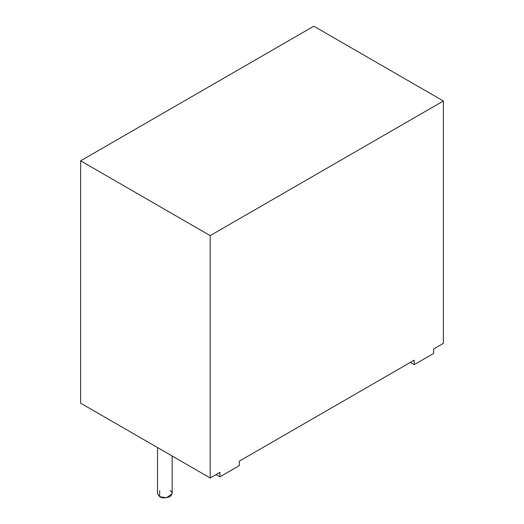 <?xml version="1.0" encoding="UTF-8"?>
<svg xmlns="http://www.w3.org/2000/svg" width="524" height="524" viewBox="0 0 524 524"><rect width="100%" height="100%" fill="white"/><g stroke="black" fill="none" stroke-linecap="round" stroke-linejoin="round"><path stroke-width="0.79" d="M219.897 472.347L210.183 477.96L80.63 403.166L210.183 477.96L210.183 235.623L80.63 160.829L80.63 403.166L80.63 160.829L210.183 235.623L443.37 100.994L443.37 343.331L433.649 348.938L443.37 343.331L443.37 100.994L313.817 26.2L443.37 100.994L210.183 235.623L210.183 477.96L219.897 472.347L219.897 476.84L239.33 465.62L239.33 461.133L414.222 360.158L239.33 461.133L239.33 465.62L219.897 476.84L219.897 472.347M313.817 26.2L80.63 160.829L313.817 26.2M414.222 360.158L414.222 364.645L433.649 353.425L433.649 348.938L433.649 353.425L414.222 364.645L414.222 360.158M157.508 447.548L157.508 493.667L159.656 496.66L166.409 497.8L172.167 493.667L172.167 456.011M170.018 490.674C172.763 491.918 172.763 493.916 170.018 496.66C165.27 498.245 161.811 498.245 159.656 496.66L159.656 490.674M410.331 362.405L414.222 364.645L410.331 362.405M216.012 474.593L219.897 476.84L216.012 474.593"/></g></svg>
